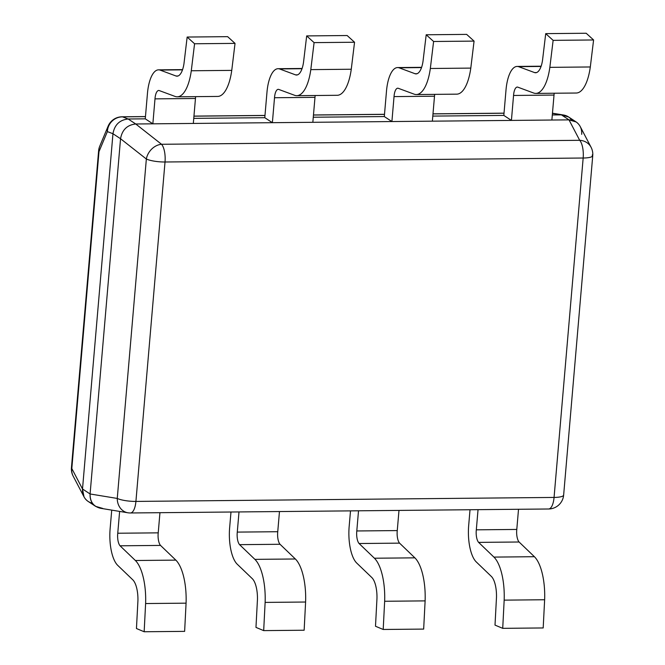 <?xml version="1.0" encoding="UTF-8"?>
<svg xmlns="http://www.w3.org/2000/svg" width="665" height="665" viewBox="0 0 665 665"><rect width="100%" height="100%" fill="white"/><g stroke="black" fill="none" stroke-linecap="round" stroke-linejoin="round"><path stroke-width="1" d="M71.404 468.368A15.237 15.237 0 0 0 73.133 476.049A15.237 13.707 -27.6 0 1 71.812 468.542A15.237 3.466 -175.1 0 1 71.446 467.686L98.62 150.797A15.237 3.466 4.9 0 0 98.985 151.653A15.237 12.693 -157.3 0 1 99.742 146.217A15.237 15.237 0 0 0 98.661 150.365M92.41 503.189C88.661 502.341 85.852 500.221 84.006 496.838L82.51 488.983L71.812 468.542L98.985 151.653L107.373 131.595A15.237 14.78 -69.1 0 1 122.568 116.857A15.237 5.744 -90.5 0 0 122.044 116.799A15.237 15.237 0 0 0 108.129 126.159A15.237 12.693 22.7 0 0 107.373 131.595L112.959 133.732C114.538 124.845 119.6 119.933 128.154 118.993L122.568 116.857L145.46 116.633M552.449 113.399L563.687 115.045C567.095 115.652 569.789 117.348 571.784 120.132M580.196 126.483C577.76 122.177 574.028 119.974 568.999 119.866L561.41 114.87L552.316 114.962L561.41 114.87L568.608 116.99M549.847 67.356L553.13 40.357L545.716 33.632L542.54 60.183A20.316 7.656 89.5 0 1 535.591 72.751A20.316 7.656 89.5 0 1 534.61 72.593L518.559 66.65A31.006 11.679 -90.5 0 0 517.112 66.434A31.006 11.679 -90.5 0 0 505.965 90.465L503.829 115.419L432.799 116.092L503.829 115.419L511.418 120.415L551.884 120.024L554.02 95.07L513.555 95.461A10.374 3.907 89.5 0 1 517.312 87.065A10.374 3.907 89.5 0 1 517.644 87.098L533.712 93.05A40.69 15.328 -90.5 0 0 535.807 93.408A40.69 15.328 -90.5 0 0 549.847 67.356L590.312 66.966A40.69 15.328 89.5 0 1 576.281 93.025L535.807 93.408M430.33 68.495L433.605 41.488L426.199 34.771L423.015 61.321A20.316 7.656 89.5 0 1 416.074 73.89A20.316 7.656 89.5 0 1 415.085 73.732L399.033 67.788A31.006 11.679 -90.5 0 0 397.595 67.564A31.006 11.679 -90.5 0 0 386.448 91.604L384.312 116.558L313.281 117.231L384.312 116.558L391.901 121.545L432.366 121.163L434.503 96.209L394.037 96.6A10.374 3.907 89.5 0 1 397.786 88.204A10.374 3.907 89.5 0 1 398.127 88.237L414.195 94.181A40.69 15.328 -90.5 0 0 416.29 94.546A40.69 15.328 -90.5 0 0 430.33 68.495L470.795 68.104A40.69 15.328 89.5 0 1 456.755 94.156L416.29 94.546M310.804 69.626L314.088 42.627L306.681 35.91L303.498 62.46A20.316 7.656 89.5 0 1 296.548 75.029A20.316 7.656 89.5 0 1 295.568 74.871L279.516 68.927A31.006 11.679 -90.5 0 0 278.07 68.703A31.006 11.679 -90.5 0 0 266.931 92.743L264.786 117.697L193.756 118.37L264.786 117.697L272.376 122.684L312.841 122.302L314.986 97.348L274.52 97.73A10.374 3.907 89.5 0 1 278.269 89.334A10.374 3.907 89.5 0 1 278.61 89.376L294.678 95.319A40.69 15.328 -90.5 0 0 296.773 95.685A40.69 15.328 -90.5 0 0 310.804 69.626L351.27 69.243A40.69 15.328 89.5 0 1 337.238 95.294L296.773 95.685M581.692 134.338C581.991 128.985 580.154 124.87 576.189 121.978L568.999 119.866L135.743 123.989L128.154 118.993L145.269 118.836L152.859 123.823L154.995 98.869A10.374 3.907 89.5 0 1 158.752 90.473A10.374 3.907 89.5 0 1 159.085 90.515L175.153 96.458A40.69 15.328 -90.5 0 0 177.247 96.816A40.69 15.328 -90.5 0 0 191.287 70.764L194.571 43.765L187.156 37.049L183.981 63.599A20.316 7.656 89.5 0 1 177.031 76.167A20.316 7.656 89.5 0 1 176.05 76.01L159.999 70.066A31.006 11.679 -90.5 0 0 158.553 69.842A31.006 11.679 -90.5 0 0 147.414 93.881L145.269 118.836L128.154 118.993C119.6 119.933 114.538 124.845 112.959 133.732L82.51 488.983C82.202 494.328 84.039 498.451 88.004 501.335M563.637 495.126A15.237 3.466 -175.1 0 1 554.061 497.437L135.918 501.418A15.237 3.466 -175.1 0 1 117.256 498.442A15.237 13.001 99.3 0 0 127.846 512.773A15.237 15.237 0 0 0 130.465 512.973A15.237 5.744 -90.5 0 0 135.918 501.418L165.02 161.994A15.237 5.744 -90.5 0 0 161.545 144.28A15.237 11.928 128.2 0 0 146.35 159.018A15.237 3.466 4.9 0 0 165.02 161.994L583.163 158.021A15.237 3.466 4.9 0 0 592.748 155.635L563.646 495.051M592.789 154.953A15.237 15.237 0 0 0 591.069 147.264A15.237 13.707 152.4 0 0 579.689 140.307L568.999 119.866L135.743 123.989C127.19 124.92 122.127 129.833 120.548 138.727L90.091 493.97C89.966 501.759 93.433 506.531 100.506 508.276M102.784 508.442L95.594 506.331C91.629 503.447 89.792 499.324 90.091 493.97L82.51 488.983L112.959 133.732L120.548 138.727L146.35 159.018L117.256 498.442L90.091 493.97L120.548 138.727C122.127 129.833 127.19 124.92 135.743 123.989L161.545 144.28L579.689 140.307A15.237 5.744 89.5 0 1 583.163 158.021L554.061 497.437A15.237 5.744 89.5 0 1 548.608 508.991A15.237 15.237 0 0 0 563.571 495.774M553.13 40.357L593.596 39.967L590.312 66.966M545.716 33.632L586.189 33.25L593.596 39.967M534.61 72.593L536.572 72.576M518.559 66.65L541.061 66.442M511.418 120.415L513.555 95.461M554.211 93.233A10.374 3.907 -90.5 0 0 554.02 95.07M478.044 509.664L476.315 529.822L516.788 529.44A10.374 3.907 -90.5 0 0 519.082 542L534.402 556.705A40.69 15.328 89.5 0 1 544.635 599.747L543.189 627.951L502.715 628.342L495.009 625.108L496.481 597.436A20.316 7.656 -90.5 0 0 491.41 576.472L476.107 561.784A31.006 11.679 89.5 0 1 468.734 524.835L470.022 509.739M518.517 509.282L516.788 529.44M476.315 529.822A10.374 3.907 -90.5 0 0 478.617 542.382L493.937 557.095A40.69 15.328 89.5 0 1 504.17 600.138L502.715 628.342M504.17 600.138L544.635 599.747M478.617 542.382L519.082 542M433.605 41.488L474.07 41.105L470.795 68.104M426.199 34.771L466.664 34.389L474.07 41.105M415.085 73.732L417.055 73.715M399.033 67.788L421.535 67.581M391.901 121.545L394.037 96.6M434.694 94.372A10.374 3.907 -90.5 0 0 434.503 96.209M358.526 510.803L356.797 530.961L397.263 530.579A10.374 3.907 -90.5 0 0 399.565 543.139L414.877 557.844A40.69 15.328 89.5 0 1 425.118 600.886L423.663 629.09L383.198 629.472L375.492 626.247L376.964 598.567A20.316 7.656 -90.5 0 0 371.893 577.611L356.59 562.923A31.006 11.679 89.5 0 1 349.208 525.965L350.505 510.878M398.992 510.412L397.263 530.579M356.797 530.961A10.374 3.907 -90.5 0 0 359.092 543.521L374.412 558.226A40.69 15.328 89.5 0 1 384.653 601.268L383.198 629.472M384.653 601.268L425.118 600.886M359.092 543.521L399.565 543.139M314.088 42.627L354.553 42.244L351.27 69.243M306.681 35.91L347.147 35.528L354.553 42.244M295.568 74.871L297.538 74.854M279.516 68.927L302.018 68.711M272.376 122.684L274.52 97.73M315.168 95.502A10.374 3.907 -90.5 0 0 314.986 97.348M239.009 511.942L237.28 532.1L277.746 531.717A10.374 3.907 -90.5 0 0 280.04 544.278L295.36 558.982A40.69 15.328 89.5 0 1 305.601 602.024L304.146 630.229L263.681 630.611L255.967 627.386L257.438 599.705A20.316 7.656 -90.5 0 0 252.368 578.741L237.072 564.053A31.006 11.679 89.5 0 1 229.691 527.104L230.988 512.017M279.475 511.551L277.746 531.717M237.28 532.1A10.374 3.907 -90.5 0 0 239.575 544.66L254.894 559.365A40.69 15.328 89.5 0 1 265.127 602.407L263.681 630.611M265.127 602.407L305.601 602.024M239.575 544.66L280.04 544.278M191.287 70.764L231.753 70.382A40.69 15.328 89.5 0 1 217.721 96.433L177.247 96.816M194.571 43.765L235.036 43.383L231.753 70.382M187.156 37.049L227.629 36.658L235.036 43.383M176.05 76.01L178.012 75.985M159.999 70.066L182.501 69.85M152.859 123.823L193.324 123.441L195.46 98.487L154.995 98.869M195.651 96.641A10.374 3.907 -90.5 0 0 195.46 98.487M119.625 511.418L117.755 533.239L158.228 532.848A10.374 3.907 -90.5 0 0 160.523 545.416L175.843 560.121A40.69 15.328 89.5 0 1 186.075 603.163L184.629 631.368L144.155 631.75L136.45 628.525L137.921 600.844A20.316 7.656 -90.5 0 0 132.85 579.88L117.547 565.192A31.006 11.679 89.5 0 1 110.174 528.243L111.728 510.121M159.957 512.69L158.228 532.848M117.755 533.239A10.374 3.907 -90.5 0 0 120.057 545.799L135.377 560.504A40.69 15.328 89.5 0 1 145.61 603.546L144.155 631.75M145.61 603.546L186.075 603.163M120.057 545.799L160.523 545.416M193.947 116.175L264.978 115.502M313.464 115.037L384.495 114.363M432.99 113.898L504.02 113.225M592.241 156.416L592.382 154.779M493.937 557.095L534.402 556.705M374.412 558.226L414.877 557.844M254.894 559.365L295.36 558.982M135.377 560.504L175.843 560.121M83.823 496.489L73.133 476.049M122.044 116.799L145.46 116.575M193.956 116.109L264.986 115.436M313.473 114.978L384.503 114.297M432.99 113.84L504.02 113.158M563.513 115.012L552.465 113.2M99.742 146.217L108.129 126.159M580.37 126.832L591.069 147.264M100.689 508.301L127.846 512.773M548.608 508.991L130.465 512.973M88.129 501.418L95.71 506.414M568.484 116.907L576.065 121.894M517.112 66.434L541.144 66.201M397.595 67.564L421.618 67.34M278.07 68.703L302.101 68.478M158.553 69.842L182.584 69.617"/></g></svg>
